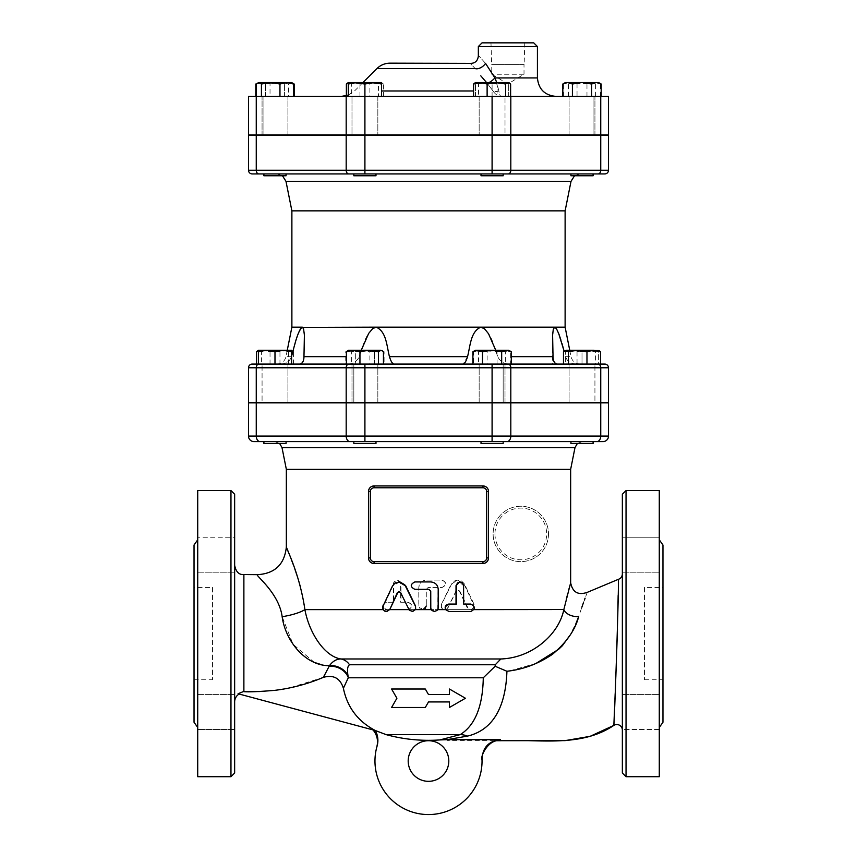 <?xml version="1.0" encoding="UTF-8"?>
<svg xmlns="http://www.w3.org/2000/svg" width="857" height="857" viewBox="0 0 857 857"><rect width="100%" height="100%" fill="white"/><g stroke="black" fill="none" stroke-linecap="round" stroke-linejoin="round"><path stroke-width="0.64" stroke-dasharray="4.29 3.21" d="M267.159 96.391L286.067 96.391L267.159 96.391M267.159 135.16L286.067 135.16L267.159 135.16M286.067 173.928L286.067 175.771L263.913 175.771L286.067 175.771L263.913 175.771L263.913 173.928L593.087 173.928L570.933 173.928L593.087 173.928L570.933 173.928L570.933 175.771L593.087 175.771L570.933 175.771L593.087 175.771L593.087 173.928M348.296 96.391L381.526 96.391L348.296 96.391L348.296 84.029L356.608 82.54L348.296 82.54L348.296 84.029M604.806 173.928L252.194 173.928A3.696 3.696 0 0 1 248.498 170.232L364.911 170.232L364.911 135.16L353.834 135.16L375.987 135.16L248.498 135.16M375.987 173.928L375.987 175.771L353.834 175.771L375.987 175.771L353.834 175.771L353.834 173.928L503.166 173.928L503.166 175.771L481.013 175.771L503.166 175.771L481.013 175.771L481.013 173.928M499.92 96.391L481.013 96.391L499.92 96.391M499.92 135.16L481.013 135.16L499.92 135.16M593.087 96.391L570.933 96.391L593.087 96.391L593.087 135.16L570.933 135.16L593.087 135.16L570.933 135.16L593.087 135.16L593.087 96.391L570.933 96.391L593.087 96.391M248.498 134.977L510.815 134.977L510.815 96.391L475.474 96.391L503.166 96.391L492.089 96.391L492.089 84.029L500.392 82.54L508.704 84.029L508.704 82.54L503.83 82.54L510.622 84.029M364.911 135.16L608.502 135.16L608.502 170.232L600.746 170.232L600.746 135.16M357.08 96.391L375.987 96.391L357.08 96.391M357.08 135.16L375.987 135.16L357.08 135.16M256.457 84.029L263.238 82.54L258.375 82.54L265.402 84.029L274.99 82.54L260.603 82.54L257.164 83.333M270.03 84.029L279.296 82.54L263.238 82.54L270.03 84.029L270.03 96.391L288.552 96.391L288.552 84.029L291.037 82.54L279.296 82.54L288.552 84.029M291.037 82.54L292.194 82.883L291.037 82.54M364.911 84.029L373.224 82.54L356.608 82.54L364.911 84.029L364.911 96.391L492.089 96.391L492.089 84.029L483.777 82.54L492.089 84.029L500.392 82.54L508.704 82.54L483.777 82.54L500.392 82.54L508.704 84.029L508.704 82.54M381.526 84.029L381.526 82.54L373.224 82.54L381.526 84.029L381.526 96.391M474.885 82.883L476.031 82.54L475.474 84.029L483.777 82.54L475.474 82.54L483.777 82.54L475.474 84.029L475.474 82.54M478.517 84.029L487.783 82.54L476.031 82.54L478.517 84.029L478.517 96.391L510.622 96.391L478.517 96.391M497.049 84.029L503.83 82.54L487.783 82.54L497.049 84.029L497.049 96.391M598.625 82.54L600.543 84.029L593.762 82.54L598.625 82.54L596.397 82.54L601.196 84.029M562.824 84.029L567.623 82.54L593.762 82.54L586.97 84.029L577.704 82.54L568.448 84.029L565.963 82.54L563.477 84.029L570.259 82.54L577.04 84.029L586.306 82.54L595.572 84.029L598.057 82.54L565.395 82.54M582.01 82.54L591.598 84.029L596.397 82.54L567.623 82.54L572.412 84.029L582.01 82.54M360.615 82.54L369.881 84.029L376.662 82.54L348.863 82.54L351.349 84.029L360.615 82.54M383.443 84.029L381.526 82.54L376.662 82.54L383.443 84.029L383.443 96.391L378.483 96.391L378.483 84.029L369.217 82.54L380.969 82.54L378.483 84.029M347.717 82.883L353.17 82.54L348.296 83.333M356.608 82.54L369.217 82.54L359.951 84.029L353.17 82.54M288.552 96.391L270.03 96.391M591.598 96.391L572.412 96.391L591.598 96.391L591.598 84.029M572.412 96.391L562.824 96.391L572.412 96.391L572.412 84.029M577.04 96.391L600.543 96.391L563.477 96.391L577.04 96.391L577.04 84.029M563.477 96.391L563.477 84.029M595.572 96.391L595.572 84.029M600.543 96.391L600.543 84.029M475.474 96.391L475.474 84.029L475.474 96.391M508.704 96.391L508.704 84.029L508.704 96.391M378.483 96.391L346.378 96.391L346.378 95.727M359.951 96.391L359.951 84.029M346.378 96.391L351.349 96.391L351.349 84.029M351.349 96.391L369.881 96.391L369.881 84.029M274.99 96.391L262.071 96.391L274.99 96.391M374.048 96.391L351.991 96.391L374.048 96.391M505.009 96.391L479.159 96.391L505.009 96.391L479.159 96.391L505.009 96.391L505.009 134.977L479.159 134.977L505.009 134.977L479.159 134.977L505.009 134.977L505.009 96.391M591.148 96.391L569.091 96.391L591.148 96.391M582.01 96.391L594.929 96.391L582.01 96.391M586.97 96.391L586.97 84.029M568.448 96.391L568.448 84.029M351.991 96.391L377.841 96.391L351.991 96.391L351.991 134.977L377.841 134.977L351.991 134.977L377.841 134.977L351.991 134.977L351.991 96.391M369.881 96.391L383.443 96.391M263.913 134.977L263.913 96.391L286.067 96.391L263.913 96.391L263.913 135.16L286.067 135.16L263.913 135.16M292.826 83.333L289.377 82.54L284.588 84.029L289.377 82.54L274.99 82.54L284.588 84.029L274.99 82.54L265.402 84.029L260.603 82.54L257.786 82.883M255.804 84.029L260.603 82.54L289.377 82.54L294.176 84.029M289.377 82.54L291.605 82.54L289.377 82.54M265.402 96.391L265.402 84.029L265.402 96.391L255.804 96.391L284.588 96.391L265.402 96.391M284.588 96.391L284.588 84.029L284.588 96.391L294.176 96.391L284.588 96.391M265.852 96.391L287.909 96.391L265.852 96.391M267.159 364.086L286.067 364.086L267.159 364.086M267.159 402.854L286.067 402.854L267.159 402.854M267.159 443.476L286.067 443.476L267.159 443.476M267.159 441.623L286.067 441.623L267.159 441.623M256.457 364.086L293.523 364.086L258.375 364.086L286.067 364.086L263.913 364.086L274.99 364.086L274.99 351.724L283.303 350.245L291.605 351.724L291.605 350.245L293.523 351.724L286.741 350.245L279.96 351.724L270.694 350.245L291.605 350.245L266.688 350.245L274.99 351.724M274.99 402.854L286.067 402.854L274.99 402.854M286.067 441.623L286.067 443.476L263.913 443.476L263.913 441.623L593.087 441.623L570.933 441.623L593.087 441.623L570.933 441.623L570.933 443.476L593.087 443.476L570.933 443.476L593.087 443.476L593.087 441.623M372.752 364.086L353.834 364.086L372.752 364.086M372.752 402.854L353.834 402.854L372.752 402.854M375.987 443.476L353.834 443.476L375.987 443.476L353.834 443.476L353.834 441.623L375.987 441.623L353.834 441.623L375.987 441.623L375.987 443.476M254.036 441.623L364.911 441.623L364.911 436.084L608.502 436.084A5.538 5.538 0 0 1 602.964 441.623L375.987 441.623M503.166 364.086L481.013 364.086L503.166 364.086L503.166 402.854L481.013 402.854L503.166 402.854L481.013 402.854L503.166 402.854L503.166 364.086L481.013 364.086L503.166 364.086M503.166 441.623L503.166 443.476L481.013 443.476L503.166 443.476L481.013 443.476L481.013 441.623L503.166 441.623L481.013 441.623M589.841 364.086L570.933 364.086L589.841 364.086M589.841 402.854L570.933 402.854L589.841 402.854M598.625 350.245L590.312 350.245L598.625 351.724L598.625 350.245L598.625 364.086L570.933 364.086L593.087 364.086L582.01 364.086L582.01 351.724L573.697 350.245L565.395 350.245L565.395 351.724L573.697 350.245L565.395 351.724L565.395 350.245L590.312 350.245L582.01 351.724L590.312 350.245L573.697 350.245L582.01 351.724L582.01 364.086L565.395 364.086L565.395 351.724L565.395 364.086L598.625 364.086L598.625 351.724L590.312 350.245L598.625 350.245L570.259 350.245L577.04 351.724L586.306 350.245L595.572 351.724L598.057 350.245L599.214 350.577M582.01 402.854L593.087 402.854L582.01 402.854M279.296 350.245L288.552 351.724L291.037 350.245L263.238 350.245L270.03 351.724L279.296 350.245M261.428 351.724L258.943 350.245L270.694 350.245L261.428 351.724L261.428 364.086M256.457 351.724L263.238 350.245L258.375 350.32M258.375 350.245L258.375 351.724L266.688 350.245L258.375 350.245M384.097 364.086L355.323 364.086L384.097 364.086L384.097 351.724L379.308 350.245L384.097 351.724L381.526 350.245L374.509 351.724L364.911 350.245L355.323 351.724L350.524 350.245L381.526 350.245L376.662 350.245L383.443 351.724M360.615 350.245L369.881 351.724L376.662 350.245L348.863 350.245L351.349 351.724L360.615 350.245M347.717 350.577L350.524 350.245L345.725 351.724L350.524 350.245L348.296 350.245L345.725 351.724L345.725 364.086L355.323 364.086L355.323 351.724L364.911 350.245L374.509 351.724L379.308 350.245L350.524 350.245L355.323 351.724L355.323 364.086L345.725 364.086M501.677 351.724L506.476 350.245L492.089 350.245L501.677 351.724L501.677 364.086L472.903 364.086L482.491 364.086L482.491 351.724L492.089 350.245L477.692 350.245L482.491 351.724M472.903 351.724L477.692 350.245L475.474 350.245L480.338 350.245L473.557 351.724L474.885 350.577M509.283 350.577L503.83 350.245L510.622 351.724L508.137 350.245L505.651 351.724L496.385 350.245L487.119 351.724L480.338 350.245L508.704 350.245L506.476 350.245L511.275 351.724M563.477 351.724L570.259 350.245L565.395 350.245M478.517 351.724L487.783 350.245L476.031 350.245L478.517 351.724L478.517 364.086L510.622 364.086L510.622 351.724M487.783 350.245L497.049 351.724L503.83 350.245L487.783 350.245M270.03 364.086L270.03 351.724M288.552 364.086L288.552 351.724M293.523 364.086L293.523 351.724M258.375 364.086L258.375 351.724M291.605 364.086L274.99 364.086L291.605 364.086L291.605 351.724M346.378 364.086L351.349 364.086L351.349 351.724M351.349 364.086L369.881 364.086L369.881 351.724M586.97 364.086L563.477 364.086L577.04 364.086L577.04 351.724M497.049 364.086L497.049 351.724M510.622 364.086L505.651 364.086L505.651 351.724M505.651 364.086L487.119 364.086L487.119 351.724M262.071 364.086L287.909 364.086L262.071 364.086L287.909 364.086L262.071 364.086L262.071 402.672L287.909 402.672L262.071 402.672L287.909 402.672L262.071 402.672L262.071 364.086M279.96 364.086L279.96 351.724M252.194 364.086L482.491 364.086M369.881 364.086L359.951 364.086M594.929 364.086L569.091 364.086L594.929 364.086L569.091 364.086L594.929 364.086L594.929 402.672L569.091 402.672L594.929 402.672L569.091 402.672L594.929 402.672L594.929 364.086M577.04 364.086L595.572 364.086L595.572 351.724M595.572 364.086L600.543 364.086M487.119 364.086L473.557 364.086L473.557 351.724M473.557 364.086L478.517 364.086M353.834 402.672L353.834 364.086L375.987 364.086L353.834 364.086L353.834 402.854L375.987 402.854L353.834 402.854M374.509 364.086L374.509 351.724L374.509 364.086M355.773 364.086L377.841 364.086L355.773 364.086M524.013 74.238L491.757 74.238L524.013 74.238L507.89 83.932L491.757 74.238L491.757 64.554L524.013 64.554L524.013 74.238M524.013 64.554L491.757 64.554M490.975 42.85L524.795 42.85L490.975 42.85L491.65 64.554L524.12 64.554L491.65 64.554M489.058 82.54A7.381 2.292 -42 0 1 487.065 83.15L492.989 90.981A7.381 5.335 -26.2 0 0 498.881 90.981C499.363 94.549 500.199 96.359 501.388 96.391C498.238 96.359 495.442 94.549 492.989 90.981L487.065 83.15A7.381 2.292 -42 0 0 494.928 77.923L498.881 90.981A7.381 5.335 -26.2 0 1 492.989 90.981C495.442 94.549 498.238 96.348 501.388 96.391C500.199 96.348 499.363 94.549 498.881 90.981L496.717 82.54M501.388 96.391L341.472 96.391L501.388 96.391M486.519 82.54L480.777 75.812M256.254 134.977L256.254 96.391L248.498 96.391M510.815 134.977L608.502 134.977L608.502 96.391L510.815 96.391M364.911 134.977L364.911 96.391L256.254 96.391M537.425 77.923L494.928 77.923L485.512 63.343C476.246 53.005 476.246 53.005 485.512 63.343A7.381 4.135 144.4 0 1 475.185 68.571C468.104 61.179 468.104 61.179 475.185 68.571L376.941 68.571M389.989 63.161L467.011 63.161M482.041 42.85L533.729 42.85M284.128 134.977L262.071 134.977L284.128 134.977M274.99 134.977L262.071 134.977L274.99 134.977M479.159 96.391L479.159 134.977L479.159 96.391M572.872 134.977L594.929 134.977L572.872 134.977M582.01 134.977L594.929 134.977L582.01 134.977M377.841 96.391L377.841 134.977L377.841 96.391M608.502 402.854L492.089 402.854L492.089 441.623L353.834 441.623M336.19 135.16L520.81 135.16L336.19 135.16M492.089 402.854L248.498 402.854M336.19 402.854L520.81 402.854L336.19 402.854M336.19 134.977L520.81 134.977L336.19 134.977M552.476 341.011L552.476 364.086L604.806 364.086A3.696 3.696 0 0 1 608.502 367.782A3.696 3.696 0 0 0 604.806 364.086M248.498 402.672L608.502 402.672M299.661 364.086L348.66 364.086L299.661 364.086C302.392 363.689 303.828 361.215 303.967 356.662L304.406 335.301M393.845 364.086L463.155 364.086L393.845 364.086C392.335 363.689 390.867 361.215 389.453 356.662C386.646 345.874 386.518 331.745 376.223 327.16L565.117 327.16M508.34 364.086L557.339 364.086L508.34 364.086C503.455 363.689 499.952 361.215 497.81 356.662C499.792 361.118 503.305 363.593 508.34 364.086M280.946 364.086L276.929 364.086L280.946 364.086C286.324 363.689 289.827 361.215 291.434 356.662C289.977 361.118 286.484 363.593 280.946 364.086M574.533 175.771L580.071 173.928M291.883 210.854L565.117 210.854M297.668 335.301L291.605 355.998M291.883 327.16L376.223 327.16C365.35 331.745 363.422 345.874 359.19 356.662L361.258 350.245M301.664 327.406L301.128 327.931M300.818 328.327L300.453 328.895M298.654 332.687L297.765 335.012M348.66 364.086C353.545 363.689 357.048 361.215 359.19 356.662C357.208 361.118 353.695 363.593 348.66 364.086M495.742 350.245L497.81 356.662C493.578 345.874 491.65 331.745 480.777 327.16C470.482 331.745 470.354 345.874 467.547 356.662L463.155 364.086M576.054 364.086C570.676 363.689 567.173 361.215 565.566 356.662C567.023 361.118 570.516 363.593 576.054 364.086M564.099 351.102L563.67 349.517M561.946 343.411L560.981 340.25M559.085 334.594L558.657 333.459M558.346 332.666L557.886 331.584M557.8 331.37L555.872 327.931M555.336 327.406L554.083 327.503L553.44 328.809L552.476 340.25M552.465 340.7L553.033 356.662C553.108 361.118 554.543 363.593 557.339 364.086M304.374 334.594L303.689 329.281L302.285 327.16M569.091 364.086L569.091 402.672L569.091 364.086M374.048 402.672L351.991 402.672L374.048 402.672M287.909 364.086L287.909 402.672L287.909 364.086M324.546 674.92L329.463 665.685L321.782 664.786M314.326 662.407L293.04 644.25L282.157 616.708C279.007 592.808 254.85 575.036 257.4 574.672C254.84 575.026 279.007 592.808 282.157 616.708A27.692 7.199 171.2 0 0 304.899 609.627C309.216 633.109 324.61 656.494 340.915 658.979A14.773 13.026 90 0 1 349.506 664.764L495.271 664.764L500.82 658.979C532.422 657.93 558.893 634.201 563.831 609.627A11.077 6.62 -166.1 0 0 578.711 616.494L581.86 607.217M495.271 664.764L495.142 666.253L506.926 671.267C505.973 699.708 497.392 728.975 467.493 736.099L447.097 739.666L439.92 739.923L460.209 734.62C475.057 725.397 482.748 706.447 483.284 677.78L348.285 677.78L347.953 675.423A14.773 10.413 25.7 0 0 329.463 665.685C332.773 661.165 336.587 658.937 340.915 658.979L500.82 658.979M243.077 691.695L238.075 693.752L375.355 730.539C357.958 721.444 347.299 707.357 343.389 688.289C340.197 678.187 333.534 674.545 323.368 677.351L324.085 675.862M323.368 677.351L289.248 688M289.141 688.021L284.106 688.974M276.779 690.099L275.022 690.324M243.881 691.663L243.881 574.554L243.881 691.663M336.19 402.672L520.81 402.672L336.19 402.672M389.731 609.627L383.625 609.627L386.668 611.48M415.474 609.627L409.121 609.627L412.292 611.48M408.864 609.627L400.98 592.723L399.169 591.705M383.036 609.627L383.625 609.627L383.507 606.167L392.892 586.092L399.351 581.935M470.879 604.089L470.332 604.089C473.353 604.721 474.371 606.574 473.375 609.627L470.332 611.48L448.736 611.48M473.964 609.627L445.565 609.627M470.332 611.48L470.879 611.48M463.219 604.089L463.669 585.631M459.631 581.935L463.219 585.631M434.403 611.48L437.595 609.627L431.21 609.627M428.864 589.327L415.045 589.327C410.31 586.863 410.31 584.399 415.045 581.935L430.717 581.935C435.195 582.374 437.659 584.838 438.088 589.327L437.713 609.627M286.345 469.325L570.655 469.325M563.852 609.541L566.295 599.311M567.591 594.222L568.427 590.998M569.23 587.988L570.655 582.771M407.996 609.627C412.785 607.174 412.785 604.71 407.996 602.246L400.626 602.246L400.594 583.306L399.469 581.089L397.08 580.093L394.745 580.853L393.352 583.306L393.331 602.246L386.121 602.246C381.526 604.71 381.526 607.174 386.121 609.627L408.264 609.627C412.978 607.174 412.978 604.71 408.264 602.246L400.98 602.246L400.98 583.788L397.369 580.093L393.781 583.788L393.781 602.246L386.668 602.246C382.126 604.71 382.126 607.174 386.668 609.627L422.597 609.627L426.283 605.942L426.283 589.327L428.136 587.473L441.955 587.473C446.69 585.02 446.69 582.556 441.955 580.093L426.283 580.093C421.805 580.532 419.341 582.996 418.912 587.473L418.912 605.942L422.597 609.627L470.332 609.627C473.235 609.07 474.285 607.302 473.493 604.324L464.108 584.238L457.649 580.093L451.125 584.238L441.409 604.324C440.584 607.302 441.687 609.07 444.708 609.627L448.007 607.559L456.02 590.88L457.649 589.841L459.266 590.88L467.151 607.559L470.332 609.627L563.831 609.627M289.238 554.115L291.241 559.246M293.126 564.281L294.969 569.423M297.272 576.268L298.954 581.774M300.432 587.045L304.899 609.627L386.121 609.627M368.499 557.939L368.499 491.479M374.038 485.94L482.962 485.94M483.83 486.005L486.883 487.569L488.372 490.279M488.501 491.479L488.501 557.939M488.458 558.625L486.958 561.774L484.098 563.36M482.962 563.477L374.038 563.477M373.17 563.413L370.106 561.849L368.628 559.128M428.5 694.556L449.432 694.556L449.432 689.017L465.426 698.251L449.432 707.475L449.432 701.937L428.5 701.937L425.297 707.475L391.574 707.475L396.909 698.251L391.574 689.017L425.297 689.017L428.5 694.556L449.432 694.556L428.5 694.556L425.297 689.017L391.574 689.017L425.297 689.017M391.574 707.475L396.909 698.251L391.574 689.017L396.909 698.251L391.574 707.475L425.297 707.475L391.574 707.475M465.426 698.251L449.432 707.475L465.426 698.251L449.432 689.017L449.432 694.556M449.432 701.937L428.5 701.937L425.297 707.475L428.5 701.937L449.432 701.937L449.432 707.475M448.254 607.559L446.251 609.391L443.519 609.359L441.441 607.259L441.473 604.539L451.95 583.306L454.692 580.896L457.777 580.093L461.441 580.95L464.29 583.713L474.178 604.539L474.2 607.259L471.329 609.606L468.168 608.363L459.673 590.88L457.938 589.841L456.374 590.88L448.007 607.559M386.668 602.246L386.121 602.246M422.555 609.627L420.059 608.716L418.816 606.424L418.784 587.473C419.223 582.996 421.719 580.532 426.261 580.093L442.137 580.093C446.925 582.556 446.925 585.02 442.137 587.473L428.125 587.473L426.261 589.327L426.283 605.942M548.501 533.932L548.501 533.932A27.692 27.692 0 0 1 520.81 561.635A27.692 27.692 0 0 1 493.118 533.932A27.692 27.692 0 0 1 520.81 506.241A27.692 27.692 0 0 1 548.501 533.932A27.692 27.692 0 0 1 520.81 561.635A27.692 27.692 0 0 1 493.118 533.932A27.692 27.692 0 0 1 520.81 506.241A27.692 27.692 0 0 1 548.501 533.932M622.353 730.078L622.353 574.029L622.353 730.078M614.63 706.864L614.93 699.344M615.165 693.699L615.347 689.296M615.562 683.779L615.829 677.116M617.468 629.167L617.758 617.158M618.143 595.508L618.293 579.364M587.27 592.358L585.085 598.197M584.453 599.954L583.499 602.578M575.529 624.689L574.533 626.842M572.412 630.988L569.744 635.551M535.893 663.489L509.465 670.924M500.477 740.716L500.434 739.666L447.097 739.666M622.353 773.025L622.353 494.243M622.353 555.304L622.353 572.84L622.353 555.304M622.353 729.5L622.353 694.416L622.353 729.5L622.353 694.416L622.353 729.5L659.279 729.5L659.279 694.416L659.279 729.5L622.353 729.5M622.353 537.768L622.353 572.84L622.353 537.768L659.279 537.768L659.279 696.945L659.279 537.768L659.279 564.367L659.279 537.768L622.353 537.768M439.92 739.923A160.238 160.238 0 0 1 386.121 734.62L375.355 730.539L377.658 737.32M377.776 738.231L377.873 741.498M482.009 759.077L482.009 759.056A53.541 53.541 0 0 1 421.89 814.15A53.541 53.541 0 0 1 377.112 746.008L376.855 746.886M348.285 677.78L343.389 688.289M212.493 587.473L212.493 679.783L212.493 587.473L194.036 587.473L194.036 679.783L194.036 587.473M194.036 545.02L194.036 722.247M408.189 761.016A20.311 20.311 0 0 0 438.655 778.606A20.311 20.311 0 0 0 438.655 743.437A20.311 20.311 0 0 0 408.189 761.016M197.721 564.367L197.721 696.945L197.721 564.367M197.721 702.89L197.721 729.5L197.721 702.89M197.721 490.558L197.721 776.71M197.721 696.945L197.721 729.5L197.721 696.945M230.962 776.71L230.962 490.558M234.647 494.243L234.647 773.025M234.647 701.937L234.647 565.32L234.647 701.937M234.647 729.5L234.647 694.416L234.647 729.5L234.647 694.416L234.647 729.5L197.721 729.5L234.647 729.5M234.647 555.304L234.647 537.768L234.647 555.304M234.647 537.768L234.647 572.84L234.647 537.768L197.721 537.768L234.647 537.768M582.246 441.623L577.361 443.476M662.964 545.02L662.964 722.247M659.279 490.558L659.279 776.71M659.279 696.945L659.279 694.416L659.279 696.945M626.038 490.558L626.038 776.71M644.507 587.473L644.507 679.783L644.507 587.473L662.964 587.473L662.964 679.783L662.964 587.473M347.953 675.423C347.074 669.51 347.588 665.953 349.506 664.764M495.142 666.253L483.284 677.78M386.121 734.62L460.209 734.62A36.926 23.975 69 0 1 467.493 736.099M381.526 90.981L473.557 90.981M537.425 46.546L478.345 46.546M600.746 134.977L600.746 96.391M492.089 134.977L492.089 96.391M346.185 134.977L346.185 96.391M608.502 367.782L600.746 367.782A3.696 2.614 90 0 0 598.132 364.086M258.868 364.086A3.696 2.614 -90 0 0 256.254 367.782L248.498 367.782M600.746 402.672L600.746 367.782L510.815 367.782A3.696 2.614 90 0 0 508.212 364.086M348.788 364.086A3.696 2.614 -90 0 0 346.185 367.782L256.254 367.782L256.254 402.672M510.815 402.672L510.815 367.782L492.089 367.782L492.089 364.086M364.911 364.086L364.911 367.782L346.185 367.782L346.185 402.672M492.089 402.672L492.089 367.782L364.911 367.782L364.911 402.672M248.498 170.232A3.696 3.696 0 0 0 252.194 173.928M598.132 173.928A3.696 2.614 90 0 0 600.746 170.232L510.815 170.232L510.815 135.16M256.254 135.16L256.254 170.232A3.696 2.614 -90 0 0 258.868 173.928M508.212 173.928A3.696 2.614 90 0 0 510.815 170.232L492.089 170.232L492.089 135.16M346.185 135.16L346.185 170.232A3.696 2.614 -90 0 0 348.788 173.928M492.089 173.928L492.089 170.232L364.911 170.232L364.911 173.928M571.019 181.352L285.981 181.352M291.434 356.662L285.981 356.662L291.434 356.662M303.967 356.662L346.378 356.662M511.275 356.662L553.033 356.662M565.566 356.662L571.019 356.662L565.566 356.662M389.453 356.662L467.547 356.662M383.507 606.167L382.918 606.167M473.493 604.324L474.082 604.324M494.96 533.932A25.849 25.849 0 0 0 533.729 556.322A25.849 25.849 0 0 0 533.729 511.554A25.849 25.849 0 0 0 494.96 533.932M329.056 666.403A14.773 10.648 25.4 0 1 348.049 677.094M575.004 447.568L281.996 447.568M510.815 402.854L510.815 436.084A5.538 3.921 -90 0 1 506.905 441.623M350.095 441.623A5.538 3.921 90 0 1 346.185 436.084L364.911 436.084L364.911 402.854M600.746 402.854L600.746 436.084A5.538 3.921 -90 0 1 596.826 441.623M260.174 441.623A5.538 3.921 90 0 1 256.254 436.084L346.185 436.084L346.185 402.854M248.498 436.084L256.254 436.084L256.254 402.854M381.526 82.54L382.115 82.883M291.605 350.245L292.194 350.577M524.795 42.85L524.12 64.554M362.961 82.54L354.519 90.981L348.296 95.084M262.071 134.977L262.071 96.391L262.071 134.977M287.909 134.977L287.909 96.391L287.909 134.977M594.929 134.977L594.929 96.391L594.929 134.977M569.091 134.977L569.091 96.391L569.091 134.977M282.467 175.771L276.929 173.928M287.266 350.245L285.981 356.662C284.717 361.29 281.707 363.754 276.929 364.086M569.734 350.245L571.019 356.662C572.283 361.29 575.293 363.754 580.071 364.086M552.476 340.7L552.476 364.086M351.991 402.672L351.991 364.086L351.991 402.672M377.841 402.672L377.841 364.086L377.841 402.672M479.159 402.672L479.159 364.086L479.159 402.672M505.009 402.672L505.009 364.086L505.009 402.672M470.332 609.627L470.879 609.627M494.35 740.716L447.097 740.716M194.036 679.783L212.493 679.783M279.639 443.476L274.754 441.623M197.721 694.416L234.647 694.416L197.721 694.416M197.721 572.84L234.647 572.84L197.721 572.84M644.507 679.783L662.964 679.783M622.353 694.416L659.279 694.416L622.353 694.416M622.353 572.84L659.279 572.84L622.353 572.84"/><path stroke-width="1.29" d="M267.159 175.771L286.067 175.771L286.067 173.928L263.913 173.928L263.913 175.771L267.159 175.771M286.067 173.928L353.834 173.928L353.834 175.771L375.987 175.771L375.987 173.928M481.013 173.928L481.013 175.771L503.166 175.771L503.166 173.928L570.933 173.928L570.933 175.771L593.087 175.771L593.087 173.928M257.164 83.333L258.943 82.54L256.457 84.029L256.457 96.391M270.694 82.54L261.428 84.029L258.943 82.54L286.741 82.54L279.96 84.029L270.694 82.54M293.523 84.029L286.741 82.54L291.605 82.54L293.523 84.029L293.523 96.391M356.608 82.54L348.296 84.029L348.296 82.54L373.224 82.54L364.911 84.029L353.17 82.54M381.526 82.54L381.526 84.029L373.224 82.54L381.526 82.54M496.385 82.54L487.119 84.029L480.338 82.54L508.137 82.54L505.651 84.029L496.385 82.54M473.557 84.029L475.474 82.54L480.338 82.54L473.557 84.029L473.557 96.391M508.137 82.54L509.283 82.883L508.137 82.54M510.622 96.391L510.622 84.029L509.283 82.883M596.397 82.54L591.598 84.029L582.01 82.54L598.625 82.54L601.196 84.029L596.397 82.54M572.412 84.029L567.623 82.54L582.01 82.54L572.412 84.029L572.412 96.391M562.824 84.029L565.395 82.54L567.623 82.54L562.824 84.029L562.824 96.391M348.296 83.333L346.378 84.029L348.296 82.54M279.96 96.391L279.96 84.029M261.428 96.391L261.428 84.029M381.526 96.391L381.526 84.029M600.746 134.977L600.746 96.391L608.502 96.391L608.502 134.977L346.185 134.977L346.185 96.391L364.911 96.391L364.911 84.029M348.296 96.391L348.296 84.029M505.651 96.391L505.651 84.029M487.119 96.391L487.119 84.029M601.196 96.391L601.196 84.029M591.598 96.391L591.598 84.029M346.378 95.727L346.378 84.029M294.176 96.391L294.176 84.029L292.826 83.333M255.804 96.391L255.804 84.029M274.99 443.476L286.067 443.476L286.067 441.623L263.913 441.623L263.913 443.476L274.99 443.476M608.502 402.854L608.502 436.084L608.502 402.854L248.498 402.854L248.498 436.084A5.538 5.538 0 0 0 254.036 441.623L364.911 441.623L353.834 441.623L353.834 443.476L375.987 443.476L375.987 441.623M481.013 441.623L481.013 443.476L503.166 443.476L503.166 441.623M492.089 402.854L492.089 441.623L602.964 441.623A5.538 5.538 0 0 0 608.502 436.084L364.911 436.084L364.911 441.623L570.933 441.623L570.933 443.476L593.087 443.476L593.087 441.623M258.375 350.32L256.457 351.724L256.457 364.086L258.375 364.086L258.375 350.245L291.605 350.245L291.605 351.724L283.303 350.245L274.99 351.724L266.688 350.245L258.375 351.724M383.443 364.086L383.443 351.724L382.115 350.577M378.483 351.724L369.217 350.245L380.969 350.245L378.483 351.724L378.483 364.086M353.17 350.245L346.378 351.724L348.296 350.245L369.217 350.245L359.951 351.724L353.17 350.245M472.903 351.724L475.474 350.245L477.692 350.245L472.903 351.724L472.903 364.086M511.275 351.724L506.476 350.245L508.704 350.245L511.275 351.724L511.275 364.086L501.677 364.086L501.677 351.724L492.089 350.245L482.491 351.724L477.692 350.245L506.476 350.245L501.677 351.724M564.806 350.577L563.477 351.724L563.477 364.086M577.704 350.245L568.448 351.724L565.963 350.245L593.762 350.245L586.97 351.724L577.704 350.245M599.214 350.577L600.543 351.724L593.762 350.245L599.214 350.577M359.951 351.724L359.951 364.086L346.378 364.086L346.378 351.724M482.491 364.086L482.491 351.724M600.543 351.724L600.543 364.086L586.97 364.086L586.97 351.724M568.448 364.086L568.448 351.724M291.605 364.086L291.605 351.724M258.375 364.086L274.99 364.086L274.99 351.724M496.717 82.54L494.928 77.923A7.381 2.292 -42 0 1 489.058 82.54M480.777 75.812L487.065 83.15M555.882 96.391C544.677 95.298 538.517 89.139 537.425 77.923L494.928 77.923L485.512 63.343C476.246 53.005 476.246 53.005 485.512 63.343L485.512 63.343A7.381 4.135 144.4 0 1 475.185 68.571C468.104 61.179 468.104 61.179 475.185 68.571L376.941 68.571L362.961 82.54M346.185 134.977L248.498 134.977L248.498 96.391L346.185 96.391M492.089 134.977L492.089 96.391L364.911 96.391L364.911 134.977M492.089 96.391L600.746 96.391M376.941 68.571C380.572 65.036 384.922 63.236 389.989 63.161L469.829 63.375C474.842 63.557 477.681 61.126 478.345 56.08L478.345 46.546L537.425 46.546L533.729 42.85L482.041 42.85L478.345 46.546M248.498 134.977L248.498 96.391M353.834 441.623L286.067 441.623M364.911 173.928L604.806 173.928A3.696 3.696 0 0 0 608.502 170.232L608.502 135.16L248.498 135.16L248.498 170.232A3.696 3.696 0 0 0 252.194 173.928L364.911 173.928L364.911 170.232L346.185 170.232A3.696 2.614 90 0 0 348.788 173.928M492.089 364.086L252.194 364.086A3.696 3.696 0 0 0 248.498 367.782L492.089 367.782L492.089 364.086L604.806 364.086A3.696 3.696 0 0 1 608.502 367.782L608.502 402.672L608.502 367.782L600.746 367.782A3.696 2.614 -90 0 0 598.132 364.086M252.194 364.086A3.696 3.696 0 0 0 248.498 367.782L248.498 402.672L248.498 367.782A3.696 3.696 0 0 1 252.194 364.086M511.275 364.086L552.476 364.086M608.502 402.672L248.498 402.672M608.502 170.232A3.696 3.696 0 0 1 604.806 173.928A3.696 3.696 0 0 0 608.502 170.232L364.911 170.232L364.911 135.16M346.185 135.16L346.185 170.232L248.498 170.232L248.498 135.16M571.019 181.352L285.981 181.352L291.883 210.854L565.117 210.854L571.019 181.352L574.533 175.771M291.434 356.662C294.604 345.874 297.208 331.745 302.285 327.16L291.883 327.16L287.266 350.245M361.258 350.245L368.681 333.394L372.72 328.563L376.223 327.16L301.664 327.406M300.453 328.895L299.2 331.37M299.104 331.605L298.654 332.687M302.285 327.16L303.56 328.809L304.396 335.076L303.967 356.662C303.892 361.118 302.457 363.593 299.661 364.086M463.155 364.086C464.665 363.689 466.133 361.215 467.547 356.662C470.354 345.874 470.482 331.745 480.777 327.16L376.223 327.16C386.518 331.745 386.646 345.874 389.453 356.662C390.803 361.118 392.27 363.593 393.845 364.086M557.339 364.086C554.608 363.689 553.172 361.215 553.033 356.662L552.604 334.926L553.311 329.281L554.715 327.16L480.777 327.16L484.58 328.809L488.544 333.769L495.742 350.245M563.67 349.517L561.946 343.411M560.981 340.25L559.085 334.594M558.657 333.459L558.346 332.666M555.872 327.931L555.336 327.406M565.117 210.854L565.117 327.16L554.715 327.16L556.504 328.809L558.775 333.769L564.099 351.102M304.406 335.301L304.374 334.594M321.782 664.786L314.326 662.407M372.988 729.907A18.458 18.458 0 0 1 376.855 746.886L377.112 746.008C378.558 740.641 377.98 735.477 375.355 730.539L386.121 734.62A160.238 160.238 0 0 0 439.92 739.923L447.097 739.666L467.493 736.099C497.392 728.975 505.973 699.698 506.926 671.267C523.166 669.488 538.378 663.811 552.551 654.234C566.681 642.204 575.401 629.616 578.711 616.494A11.077 6.62 13.9 0 1 563.831 609.627L570.633 582.856L563.831 609.627C558.893 634.191 532.454 657.93 500.82 658.979L495.271 664.764L349.506 664.764C347.578 666.093 347.053 669.649 347.953 675.423A14.773 10.413 25.7 0 0 329.463 665.685C306.013 665.985 285.66 641.914 282.157 616.708C279.007 592.808 254.85 575.036 257.4 574.672C254.84 575.026 279.007 592.808 282.157 616.708L282.124 616.494M324.085 675.862L324.546 674.92M284.106 688.974L276.779 690.099M275.022 690.324L259.35 691.556L243.881 691.663L243.881 574.554L243.881 691.663C248.594 692.102 258.825 691.674 274.551 690.378C291.455 688.342 307.727 683.993 323.368 677.351C333.544 674.555 340.218 678.198 343.389 688.289L348.285 677.78L483.284 677.78C482.748 706.447 475.057 725.397 460.209 734.62L439.92 739.923M349.506 664.764A14.773 13.026 90 0 0 340.915 658.979C336.587 658.937 332.773 661.165 329.463 665.685L323.368 677.351M386.121 611.48L389.731 609.627L397.327 592.723L398.805 591.694L400.626 592.723L409.442 610.388L412.903 611.384L415.634 608.877L415.527 606.392L404.772 584.785L400.133 582.032L394.906 583.188L392.431 586.092L382.651 606.96L382.993 609.541L384.986 611.287L387.503 611.191L389.346 609.402M412.078 611.48L415.474 609.627L415.42 606.167M398.976 581.935L405.875 586.092L415.591 606.167M399.169 591.705L397.734 592.723L389.849 609.402M449.004 611.48L445.565 609.627C444.537 606.574 445.597 604.721 448.736 604.089L456.02 604.089L456.02 585.631L459.631 581.935L462.159 582.631L463.583 584.795L463.669 604.089L470.879 604.089C475.474 606.552 475.474 609.016 470.879 611.48L449.004 611.48C444.215 609.016 444.215 606.552 449.004 604.089L456.374 604.089L456.406 585.149L457.531 582.931L460.038 581.935M470.332 604.089L463.669 604.089M428.864 589.327L430.717 591.169L430.717 607.784L431.21 609.627L434.403 611.48L437.038 610.484L438.184 608.266L438.216 589.327C437.777 584.838 435.281 582.374 430.739 581.935L414.863 581.935C410.075 584.399 410.075 586.863 414.863 589.327L428.875 589.327L430.739 591.169L430.792 608.384L432.014 610.559L434.478 611.48M234.647 565.32C235.954 571.865 239.028 574.94 243.881 574.554L257.4 574.672C274.872 573.633 284.513 564.409 286.345 547.002L286.345 469.325L570.655 469.325L570.655 582.771C572.551 592.273 578.089 595.476 587.27 592.358L618.293 579.364C619.279 581.057 614.458 721.53 613.848 725.397A5.538 5.538 0 0 1 622.353 730.078M473.964 609.627L563.852 609.541M566.295 599.311L567.591 594.222M568.427 590.998L569.23 587.988M500.82 658.979L340.915 658.979C324.61 656.494 309.216 633.109 304.899 609.627C299.639 573.301 285.745 547.259 286.345 547.002C285.745 547.28 299.639 573.301 304.899 609.627A27.692 7.199 171.2 0 1 282.157 616.708M286.345 547.002L289.238 554.115M291.241 559.246L293.126 564.281M294.969 569.423L297.272 576.268M298.954 581.774L300.432 587.045M484.098 563.36L482.962 563.477L482.962 561.635L374.038 561.635A3.696 3.696 0 0 1 370.342 557.939L370.342 491.479L368.499 491.479C368.917 488.019 370.76 486.176 374.038 485.94A5.538 5.538 0 0 0 368.499 491.479L368.499 557.939A5.538 5.538 0 0 0 374.038 563.477L373.17 563.413M488.372 490.279L488.501 491.479A5.538 5.538 0 0 0 482.962 485.94L483.83 486.005M374.038 561.635L374.038 563.477L482.962 563.477A5.538 5.538 0 0 0 488.501 557.939L488.458 558.625M368.628 559.128L368.499 557.939L370.342 557.939M391.574 707.475L396.909 698.251L391.574 689.017L425.297 689.017L428.5 694.556L449.432 694.556L449.432 689.017L465.426 698.251L449.432 707.475L449.432 701.937L428.5 701.937L425.297 707.475L391.574 707.475M449.432 694.556L449.432 689.017L465.426 698.251M425.297 689.017L428.5 694.556M449.432 707.475L449.432 701.937M426.261 605.942L424.986 608.716L422.555 609.627M486.658 557.939L488.501 557.939L488.501 491.479L486.658 491.479L486.658 557.939A3.696 3.696 0 0 1 482.962 561.635M482.962 487.783L482.962 485.94L374.038 485.94L374.038 487.783L482.962 487.783A3.696 3.696 0 0 1 486.658 491.479M447.097 739.666L500.434 739.666L500.477 740.716C538.4 738.841 580.221 747.979 613.848 725.397L614.63 706.864M614.93 699.344L615.165 693.699M615.347 689.296L615.562 683.779M615.829 677.116L617.468 629.167M617.758 617.158L618.143 595.508M578.711 616.494C589.627 585.363 589.627 585.363 578.711 616.494L575.529 624.689M585.085 598.197L584.453 599.954M583.499 602.578L581.86 607.217M574.533 626.842L572.412 630.988M569.744 635.551L562.342 645.76L558.678 649.252M558.657 649.274L535.893 663.489M509.465 670.924L506.926 671.267L495.142 666.253L495.271 664.764M622.353 494.243L622.353 773.025L626.038 776.71L626.038 490.558L622.353 494.243M343.389 688.289C347.299 707.357 357.958 721.444 375.355 730.539L238.075 693.752L243.077 691.695M377.658 737.32L377.776 738.231M377.873 741.498L376.855 746.886M377.048 746.233L377.112 746.008A53.541 53.541 0 0 0 421.89 814.15A53.541 53.541 0 0 0 482.009 759.056C482.716 747.411 488.854 740.941 500.434 739.666C488.876 740.93 482.727 747.39 482.009 759.056L481.998 758.777M347.953 675.423L348.285 677.78M197.721 727.475L194.036 722.247L194.036 545.02L197.721 539.792M408.189 761.016A20.311 20.311 0 0 1 438.655 743.437A20.311 20.311 0 0 1 438.655 778.606A20.311 20.311 0 0 1 408.189 761.016M197.71 569.091L197.699 566.98M197.699 568.159L197.699 568.759M197.71 701.112L197.699 698.862M197.721 776.71L197.721 490.558L230.962 490.558L230.962 776.71L197.721 776.71M230.962 776.71L234.647 773.025L234.647 494.243L230.962 490.558M239.114 694.031A9.234 9.234 0 0 0 234.647 701.937M248.498 402.854L248.498 436.084A5.538 5.538 0 0 0 254.036 441.623A5.538 5.538 0 0 1 248.498 436.084A5.538 5.538 0 0 0 254.036 441.623M577.361 443.476L575.004 447.568L570.655 469.325M659.279 727.475L662.964 722.247L662.964 545.02L659.279 539.792M659.301 567.238L659.301 568.395M659.301 699.108L659.301 700.276M626.038 776.71L659.279 776.71L659.279 490.558L626.038 490.558M483.284 677.78L495.142 666.253M386.121 734.62L460.209 734.62A36.926 23.975 -111 0 1 467.493 736.099M473.557 90.981L381.526 90.981M256.254 134.977L256.254 96.391M510.815 134.977L510.815 96.391M364.911 364.086L364.911 402.672M492.089 402.672L492.089 367.782L510.815 367.782A3.696 2.614 -90 0 0 508.212 364.086M348.788 364.086A3.696 2.614 90 0 0 346.185 367.782L346.185 402.672M510.815 402.672L510.815 367.782L600.746 367.782L600.746 402.672M258.868 364.086A3.696 2.614 90 0 0 256.254 367.782L256.254 402.672M492.089 173.928L492.089 135.16M508.212 173.928A3.696 2.614 -90 0 0 510.815 170.232L510.815 135.16M598.132 173.928A3.696 2.614 -90 0 0 600.746 170.232L600.746 135.16M256.254 135.16L256.254 170.232A3.696 2.614 90 0 0 258.868 173.928M346.378 356.662L303.967 356.662M467.547 356.662L389.453 356.662M553.033 356.662L511.275 356.662M431.21 609.627L415.474 609.627M445.565 609.627L437.713 609.627M383.036 609.627L304.899 609.627M408.864 609.627L389.731 609.627M370.342 491.479A3.696 3.696 0 0 1 374.038 487.783M348.049 677.094A14.773 10.648 25.4 0 0 329.056 666.403M286.345 469.325L281.996 447.568L575.004 447.568M608.502 436.084A5.538 5.538 0 0 1 602.964 441.623M600.746 402.854L600.746 436.084A5.538 3.921 90 0 1 596.826 441.623M260.174 441.623A5.538 3.921 -90 0 1 256.254 436.084L248.498 436.084M510.815 402.854L510.815 436.084A5.538 3.921 90 0 1 506.905 441.623M350.095 441.623A5.538 3.921 -90 0 1 346.185 436.084L256.254 436.084L256.254 402.854M364.911 402.854L364.911 436.084L346.185 436.084L346.185 402.854M598.625 82.54L599.214 82.883M565.395 82.54L564.806 82.883M292.194 82.883L294.176 84.029M258.375 350.245L257.786 350.577M348.296 95.084L341.472 96.391M537.425 77.923L537.425 46.546M285.981 181.352L282.467 175.771M565.117 327.16L569.734 350.245M291.883 210.854L291.883 327.16M622.353 574.029C622.193 576.718 620.832 578.496 618.293 579.364M613.848 725.397L590.098 736.334L565.106 740.63L494.35 740.716M500.477 740.716C488.436 738.541 480.038 756.795 482.02 759.623L482.02 759.623M281.996 447.568L279.639 443.476"/></g></svg>
